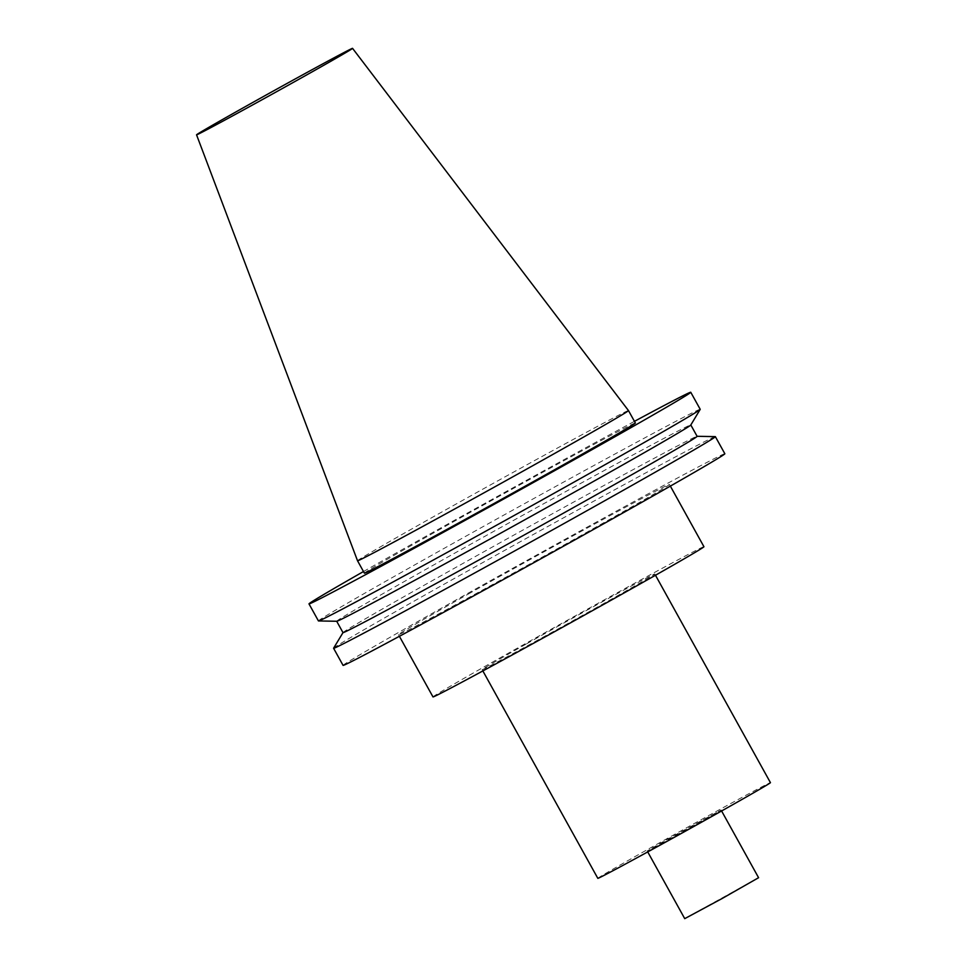 <?xml version="1.0" encoding="UTF-8"?>
<svg xmlns="http://www.w3.org/2000/svg" width="967" height="967" viewBox="0 0 967 967"><rect width="100%" height="100%" fill="white"/><g stroke="black" fill="none" stroke-linecap="round" stroke-linejoin="round"><path stroke-width="0.73" stroke-dasharray="4.83 3.63" d="M357.524 560.763A154.901 1.898 151 0 1 427.341 520.161A154.901 1.898 151 0 1 628.477 410.576M364.402 573.177A154.901 1.898 151 0 1 434.219 532.575A154.901 1.898 151 0 1 635.355 422.99M363.495 571.533A218.252 2.671 151 0 1 407.373 546.693A218.252 2.671 151 0 1 634.449 421.346M318.433 620.923A218.252 2.671 151 0 1 416.801 563.713A218.252 2.671 151 0 1 700.205 409.307M336.746 621.261A202.441 2.478 151 0 1 336.685 621.237A202.441 2.478 151 0 1 427.934 568.185A202.441 2.478 151 0 1 690.801 424.948A202.441 2.478 151 0 1 690.789 425.021L690.801 424.948M343.007 632.551L342.983 632.599A202.441 2.478 151 0 1 343.007 632.551A202.441 2.478 151 0 1 434.243 579.559A202.441 2.478 151 0 1 697.05 436.298A202.441 2.478 151 0 1 697.11 436.322L697.05 436.298M333.603 648.192A218.252 2.671 151 0 1 431.959 591.055A218.252 2.671 151 0 1 715.29 436.625M343.067 665.369A218.252 2.671 151 0 1 441.448 608.17A218.252 2.671 151 0 1 724.851 453.753M468.306 594.052A154.901 1.898 151 0 1 669.43 484.467A154.901 1.898 151 0 1 534.872 561.223A154.901 1.898 151 0 1 398.477 634.654A154.901 1.898 151 0 1 468.306 594.052M432.986 696.917A154.901 1.898 151 0 1 502.804 656.315A154.901 1.898 151 0 1 703.94 546.718M526.64 643.792A98.682 1.209 151 0 1 654.78 573.975A98.682 1.209 151 0 1 569.055 622.869A98.682 1.209 151 0 1 482.158 669.66A98.682 1.209 151 0 1 526.64 643.792M597.824 878.338A98.682 1.209 151 0 1 642.306 852.471A98.682 1.209 151 0 1 770.445 782.654M666.239 839.9L721.068 810.02L658.201 845.291L647.213 850.96L666.239 839.9M684.733 918.65L758.587 877.71M398.477 634.654L399.395 636.298M669.43 484.467L670.349 486.111M482.158 669.66L482.859 670.941M654.78 573.975L655.481 575.256M647.213 850.96L647.733 851.915M721.068 810.02L721.6 810.975"/><path stroke-width="1.45" d="M236.758 111.447A89.182 1.088 151 0 1 352.556 48.35A89.182 1.088 151 0 1 275.087 92.542A89.182 1.088 151 0 1 196.555 134.824A89.182 1.088 151 0 1 236.758 111.447M628.477 410.576L628.477 410.576A154.901 1.898 151 0 1 493.919 487.332A154.901 1.898 151 0 1 357.524 560.763L364.402 573.177A154.901 1.898 151 0 0 500.797 499.734A154.901 1.898 151 0 0 635.355 422.99L628.477 410.576L352.556 48.35M634.449 421.346A218.252 2.671 151 0 1 690.764 392.276A218.252 2.671 151 0 1 501.172 500.41A218.252 2.671 151 0 1 308.993 603.892A218.252 2.671 151 0 1 363.495 571.533M690.764 392.276L700.205 409.307A218.252 2.671 151 0 1 700.193 409.379A218.252 2.671 151 0 1 510.612 517.442A218.252 2.671 151 0 1 318.506 620.947A218.252 2.671 151 0 1 318.433 620.923L308.993 603.892M700.193 409.379L690.789 425.021A202.441 2.478 151 0 1 514.94 525.262A202.441 2.478 151 0 1 336.746 621.261L318.506 620.947M690.813 424.972L697.11 436.322A202.441 2.478 151 0 1 521.249 536.637A202.441 2.478 151 0 1 342.995 632.623L333.603 648.192A218.252 2.671 151 0 0 333.591 648.265L343.067 665.369A218.252 2.671 151 0 0 535.247 561.9A218.252 2.671 151 0 0 724.851 453.753L715.362 436.649A218.252 2.671 151 0 1 525.77 544.784A218.252 2.671 151 0 1 333.591 648.265M697.098 436.298L715.29 436.625A218.252 2.671 151 0 1 715.362 436.649M670.349 486.111L703.94 546.718A154.901 1.898 151 0 1 569.382 623.473A154.901 1.898 151 0 1 432.986 696.917L399.395 636.298M655.481 575.256L770.445 782.654A98.682 1.209 151 0 1 684.721 831.547A98.682 1.209 151 0 1 597.824 878.338L482.859 670.941M721.6 810.975L758.587 877.71L721.902 898.633L684.733 918.65L647.733 851.915M196.555 134.824L357.524 560.763M336.697 621.261L342.995 632.623"/></g></svg>
